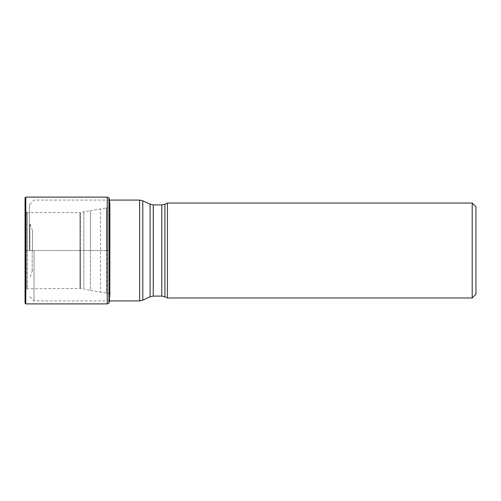 <?xml version="1.0" encoding="UTF-8"?>
<svg xmlns="http://www.w3.org/2000/svg" width="501" height="501" viewBox="0 0 501 501"><rect width="100%" height="100%" fill="white"/><g stroke="black" fill="none" stroke-linecap="round" stroke-linejoin="round"><path stroke-width="0.38" stroke-dasharray="2.5 1.88" d="M108.955 303.086L108.955 250.5L110.057 250.5L110.057 203.519L110.057 297.481L110.057 250.5L27.517 250.5L27.517 212.574L27.517 288.426L27.517 250.5L26.265 250.5L26.265 212.13L26.265 288.87L26.265 250.5L25.081 250.5L25.081 295.728L25.05 250.5L108.955 250.5L108.955 197.914M109.093 302.911L109.093 198.089M25.05 250.5L25.05 303.149L25.081 295.728L26.039 290.217L26.039 250.5L26.115 289.766L26.115 211.234L26.115 289.766L26.39 212.255L26.39 288.745L79.972 288.426L79.972 212.574L79.972 288.426L80.436 288.476L80.436 250.5L80.436 288.476L83.842 289.146L83.842 211.854L83.842 289.146L90.456 290.367L90.456 250.5L90.456 290.367L100.526 292.077L100.526 208.923L100.526 292.077L106.563 293.022L106.563 250.5L106.563 293.022L107.214 293.154L107.214 207.846L107.214 293.154C107.784 293.035 108.611 293.586 109.7 294.795L109.957 204.408L110.057 297.481L109.381 301.345L109.381 199.655L110.057 203.519L109.7 206.205L109.7 250.5L109.7 206.205C108.611 207.414 107.784 207.965 107.214 207.846L106.563 207.978L106.563 250.5L106.563 207.978L90.456 210.633L90.456 250.5L90.456 210.633L80.436 212.524L80.436 250.5L80.436 212.524L27.517 212.574L26.265 212.13L26.039 210.783L26.039 250.5L26.039 210.783L25.081 205.272L25.05 197.851L25.05 250.5M34.018 250.5L34.018 300.907L34.018 250.5M167.44 297.963L167.44 203.037M472.211 297.963L472.211 203.037M475.95 294.225L475.95 206.775M29.534 250.5L29.534 204.577L29.534 250.5M32.527 250.5L32.527 230.692L32.527 250.5M107.233 197.106L107.233 303.894M25.795 303.894L25.795 197.106M109.293 199.179L109.293 301.821M139.622 300.907L139.622 200.093M142.779 300.205L142.779 200.795M150.093 204.208L150.093 296.792M153.256 204.903L153.256 296.097M161.773 204.903L161.773 296.097M164.935 204.208L164.935 296.792M29.885 250.5L29.885 224.204L29.885 250.5M32.177 250.5L32.177 271.886L32.177 250.5M109.456 300.907L34.018 300.907L29.534 296.423M109.381 200.093L34.018 200.093L29.534 204.577M32.527 230.692L29.534 222.626M32.527 270.308L29.534 278.374"/><path stroke-width="0.75" d="M108.955 197.914L108.955 303.086L107.233 303.894L107.233 197.106L109.093 198.089L108.955 303.086M25.795 303.894L25.05 303.149L25.05 197.851L25.795 197.106L25.795 303.894L107.233 303.894M164.935 204.208L167.44 203.037L167.44 297.963L164.935 296.792L164.935 204.208L161.773 204.903L153.256 204.903L150.093 204.208L142.779 200.795L142.779 300.205L150.093 296.792L150.093 204.208M472.211 297.963L475.95 294.225L475.95 206.775L472.211 203.037L472.211 297.963L167.44 297.963M109.381 199.655L109.293 301.821L109.456 200.093M109.381 200.093L139.622 200.093L139.622 300.907L109.456 300.907M164.935 296.792L161.773 296.097L153.256 296.097L153.256 204.903M161.773 296.097L161.773 204.903M25.795 197.106L107.233 197.106M109.093 198.089L109.293 199.179M109.293 301.821L109.093 302.911M139.622 200.093L142.779 200.795M139.622 300.907L142.779 300.205M153.256 296.097L150.093 296.792M472.211 203.037L167.44 203.037"/></g></svg>

